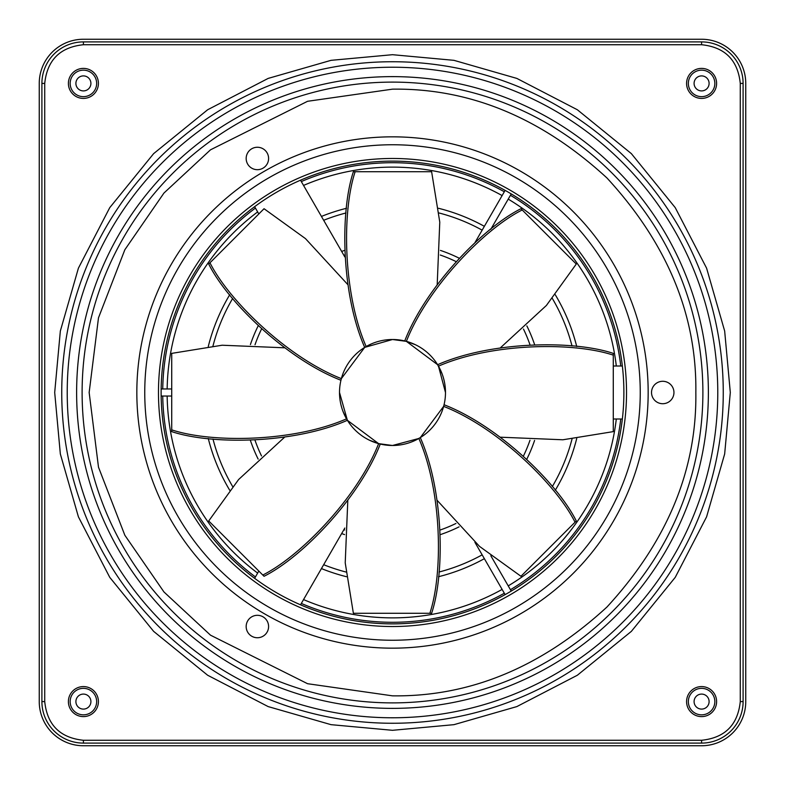 <?xml version="1.0" encoding="UTF-8"?>
<svg xmlns="http://www.w3.org/2000/svg" width="785" height="785" viewBox="0 0 785 785"><rect width="100%" height="100%" fill="white"/><g stroke="black" fill="none" stroke-linecap="round" stroke-linejoin="round"><path stroke-width="1.18" d="M54.695 392.5L60.337 331.034L78.412 268.156L109.753 207.652L153.634 153.634L207.652 109.753L268.156 78.412L331.034 60.337L392.5 54.695L453.965 60.337L516.844 78.412L577.348 109.753L631.366 153.634L675.247 207.652L706.588 268.156L724.663 331.034L730.305 392.5L724.663 453.965L706.588 516.844L675.247 577.348L631.366 631.366L577.348 675.247L516.844 706.588L453.965 724.663L392.5 730.305L331.034 724.663L268.156 706.588L207.652 675.247L153.634 631.366L109.753 577.348L78.412 516.844L60.337 453.965L54.695 392.5M392.5 136.835A255.665 255.665 0 0 1 648.165 392.5A255.665 255.665 0 0 1 392.5 648.165A255.665 255.665 0 0 1 136.835 392.5A255.665 255.665 0 0 1 392.5 136.835M255.017 344.743A145.539 145.539 0 0 1 261.523 329.052M343.889 255.321A145.539 145.539 0 0 1 344.743 255.017M440.257 255.017A145.539 145.539 0 0 1 455.948 261.523M523.477 329.052A145.539 145.539 0 0 1 529.983 344.743M250.405 344.586A149.955 149.955 0 0 1 258.147 325.912M341.642 251.435A149.955 149.955 0 0 1 344.586 250.405M440.414 250.405A149.955 149.955 0 0 1 459.088 258.147M526.853 325.912A149.955 149.955 0 0 1 534.595 344.586M212.97 345.999A185.456 185.456 0 0 1 232.674 298.428M323.665 220.291A185.456 185.456 0 0 1 345.999 212.97M439.001 212.97A185.456 185.456 0 0 1 482.157 230.152M552.326 298.428A185.456 185.456 0 0 1 572.029 345.999M208.28 346.509A189.872 189.872 0 0 1 229.72 294.758M321.438 216.424A189.872 189.872 0 0 1 346.509 208.28M438.491 208.28A189.872 189.872 0 0 1 484.365 226.325M555.28 294.758A189.872 189.872 0 0 1 576.72 346.509M167.156 388.967A225.374 225.374 0 0 1 257.647 211.921M303.54 185.427A225.374 225.374 0 0 1 502.115 195.583M508.229 199.115A225.374 225.374 0 0 1 616.313 366.006M162.74 388.967A229.789 229.789 0 0 1 255.429 208.074M301.312 181.58A229.789 229.789 0 0 1 504.323 191.756M510.436 195.288A229.789 229.789 0 0 1 620.758 366.006M716.607 701.594A15.013 15.013 0 0 1 701.594 716.607A15.013 15.013 0 0 1 686.581 701.594A15.013 15.013 0 0 1 701.594 686.581A15.013 15.013 0 0 1 716.607 701.594M714.841 701.594A13.247 13.247 0 0 1 701.594 714.841A13.247 13.247 0 0 1 688.347 701.594A13.247 13.247 0 0 1 701.594 688.347A13.247 13.247 0 0 1 714.841 701.594M694.087 701.594A7.507 7.507 0 0 1 701.594 694.087A7.507 7.507 0 0 1 709.1 701.594A7.507 7.507 0 0 1 701.594 709.1A7.507 7.507 0 0 1 694.087 701.594M441.984 373.552L437.608 364.701L406.375 341.357L392.5 339.512A52.987 52.987 0 0 0 339.512 392.5L347.392 420.299L378.625 443.643L392.5 445.487A52.987 52.987 0 0 0 445.487 392.5A52.987 52.987 0 0 0 392.5 339.512L364.701 347.392L341.357 378.625L340.945 380.264C286.967 359.314 227.719 302.117 208.722 264.045L264.045 208.722L305.463 238.601L347.804 284.592M413.803 441.013L420.299 437.608L443.643 406.375L444.055 404.736C498.033 425.686 557.281 482.883 576.278 520.955L520.955 576.278L479.537 546.399L437.196 500.408M419.416 438.138L420.132 437.716M444.055 380.264L443.28 377.359M438.138 365.584L437.716 364.868M445.487 392.5L438.472 366.153C491.42 342.996 573.158 341.789 613.281 355.144L613.281 431.622L562.874 439.777L500.408 437.196M415.432 344.733L406.375 341.357C427.442 287.555 484.384 228.896 522.202 209.968L576.278 264.045L546.399 305.463L500.408 347.804M339.512 392.5A52.987 52.987 0 0 0 392.5 445.487L418.847 438.472C442.004 491.42 443.211 573.158 429.856 613.281L353.378 613.281L345.223 562.874L347.804 500.408M257.382 637.744A11.216 11.216 0 0 1 246.166 626.528A11.216 11.216 0 0 1 257.382 615.312A11.216 11.216 0 0 1 268.598 626.528A11.216 11.216 0 0 1 257.382 637.744M257.382 169.688A11.216 11.216 0 0 1 246.166 158.472A11.216 11.216 0 0 1 257.382 147.256A11.216 11.216 0 0 1 268.598 158.472A11.216 11.216 0 0 1 257.382 169.688M673.952 392.5A11.216 11.216 0 0 1 662.736 403.716A11.216 11.216 0 0 1 651.521 392.5A11.216 11.216 0 0 1 662.736 381.284A11.216 11.216 0 0 1 673.952 392.5M623.879 392.5A231.379 231.379 0 0 1 392.5 623.879A231.379 231.379 0 0 1 161.121 392.5A231.379 231.379 0 0 1 392.5 161.121A231.379 231.379 0 0 1 623.879 392.5M626.528 392.5A234.028 234.028 0 0 0 392.5 158.472A234.028 234.028 0 0 0 158.472 392.5A234.028 234.028 0 0 0 392.5 626.528A234.028 234.028 0 0 0 626.528 392.5M716.607 83.406A15.013 15.013 0 0 1 701.594 98.419A15.013 15.013 0 0 1 686.581 83.406A15.013 15.013 0 0 1 701.594 68.393A15.013 15.013 0 0 1 716.607 83.406M714.841 83.406A13.247 13.247 0 0 1 701.594 96.653A13.247 13.247 0 0 1 688.347 83.406A13.247 13.247 0 0 1 701.594 70.159A13.247 13.247 0 0 1 714.841 83.406M694.087 83.406A7.507 7.507 0 0 1 701.594 75.9A7.507 7.507 0 0 1 709.1 83.406A7.507 7.507 0 0 1 701.594 90.913A7.507 7.507 0 0 1 694.087 83.406M98.419 83.406A15.013 15.013 0 0 1 83.406 98.419A15.013 15.013 0 0 1 68.393 83.406A15.013 15.013 0 0 1 83.406 68.393A15.013 15.013 0 0 1 98.419 83.406M96.653 83.406A13.247 13.247 0 0 1 83.406 96.653A13.247 13.247 0 0 1 70.159 83.406A13.247 13.247 0 0 1 83.406 70.159A13.247 13.247 0 0 1 96.653 83.406M75.9 83.406A7.507 7.507 0 0 1 83.406 75.9A7.507 7.507 0 0 1 90.913 83.406A7.507 7.507 0 0 1 83.406 90.913A7.507 7.507 0 0 1 75.9 83.406M98.419 701.594A15.013 15.013 0 0 1 83.406 716.607A15.013 15.013 0 0 1 68.393 701.594A15.013 15.013 0 0 1 83.406 686.581A15.013 15.013 0 0 1 98.419 701.594M96.653 701.594A13.247 13.247 0 0 1 83.406 714.841A13.247 13.247 0 0 1 70.159 701.594A13.247 13.247 0 0 1 83.406 688.347A13.247 13.247 0 0 1 96.653 701.594M75.9 701.594A7.507 7.507 0 0 1 83.406 694.087A7.507 7.507 0 0 1 90.913 701.594A7.507 7.507 0 0 1 83.406 709.1A7.507 7.507 0 0 1 75.9 701.594M534.595 440.414A149.955 149.955 0 0 1 526.853 459.088M459.088 526.853A149.955 149.955 0 0 1 440.414 534.595M344.586 534.595A149.955 149.955 0 0 1 341.642 533.564M258.147 459.088A149.955 149.955 0 0 1 250.405 440.414M529.983 440.257A145.539 145.539 0 0 1 523.477 455.948M455.948 523.477A145.539 145.539 0 0 1 440.257 529.983M344.743 529.983A145.539 145.539 0 0 1 343.889 529.679M261.523 455.948A145.539 145.539 0 0 1 255.017 440.257M576.72 438.491A189.872 189.872 0 0 1 555.28 490.242M484.365 558.675A189.872 189.872 0 0 1 438.491 576.72M346.509 576.72A189.872 189.872 0 0 1 321.438 568.576M229.72 490.242A189.872 189.872 0 0 1 208.28 438.491M572.029 439.001A185.456 185.456 0 0 1 552.326 486.572M482.157 554.848A185.456 185.456 0 0 1 439.001 572.029M345.999 572.029A185.456 185.456 0 0 1 323.665 564.709M232.674 486.572A185.456 185.456 0 0 1 212.97 439.001M620.758 418.994A229.789 229.789 0 0 1 510.436 589.712M504.323 593.244A229.789 229.789 0 0 1 301.312 603.42M255.429 576.926A229.789 229.789 0 0 1 162.74 396.033M616.313 418.994A225.374 225.374 0 0 1 508.229 585.885M502.115 589.417A225.374 225.374 0 0 1 303.54 599.573M257.647 573.079A225.374 225.374 0 0 1 167.156 396.033M39.25 83.406A44.156 44.156 0 0 1 83.406 39.25L701.594 39.25A44.156 44.156 0 0 1 745.75 83.406L745.75 701.594A44.156 44.156 0 0 1 701.594 745.75L83.406 745.75A44.156 44.156 0 0 1 39.25 701.594L39.25 83.406M83.406 743.101L701.594 743.101A41.507 41.507 0 0 0 743.101 701.594L743.101 83.406A41.507 41.507 0 0 0 701.594 41.899L83.406 41.899A41.507 41.507 0 0 0 41.899 83.406L41.899 701.594A41.507 41.507 0 0 0 83.406 743.101L83.406 740.275L701.594 740.275C724.928 737.821 737.821 724.928 740.275 701.594L740.275 83.406C737.821 60.072 724.928 47.178 701.594 44.725L83.406 44.725C60.072 47.178 47.178 60.072 44.725 83.406L44.725 701.594C47.178 724.928 60.072 737.821 83.406 740.275M437.608 364.701C490.596 341.347 572.922 339.895 613.281 353.378L613.281 355.144M404.736 340.945C425.686 286.967 482.883 227.719 520.955 208.722L522.202 209.968M371.197 343.987L366.153 346.528C342.996 293.58 341.789 211.842 355.144 171.719L431.622 171.719L439.777 222.126L437.196 284.592M364.701 347.392C341.347 294.404 339.895 212.078 353.378 171.719L355.144 171.719M341.357 378.625C287.555 357.558 228.896 300.616 209.968 262.798M365.584 346.862L364.868 347.284M343.016 411.448L346.528 418.847C293.58 442.004 211.842 443.211 171.719 429.856L171.719 353.378L222.126 345.223L284.592 347.804M347.392 420.299C294.404 443.653 212.078 445.105 171.719 431.622L171.719 429.856M369.568 440.267L378.625 443.643C357.558 497.445 300.616 556.104 262.798 575.032L208.722 520.955L238.601 479.537L284.592 437.196M380.264 444.055C359.314 498.033 302.117 557.281 264.045 576.278L262.798 575.032M340.945 404.736L341.72 407.641M346.862 419.416L347.284 420.132M420.299 437.608C443.653 490.596 445.105 572.922 431.622 613.281L429.856 613.281M443.643 406.375C497.445 427.442 556.104 484.384 575.032 522.202M300.518 604.813L344.841 528.04M258.824 571.048L254.625 578.319M254.625 206.681L258.824 213.952M344.841 256.96L300.518 180.187M622.358 366.006L613.281 366.006M613.281 418.994L622.358 418.994M61.74 392.5A330.76 330.76 0 0 1 392.5 61.74A330.76 330.76 0 0 1 723.26 392.5A330.76 330.76 0 0 1 392.5 723.26A330.76 330.76 0 0 1 61.74 392.5M708.374 392.5A315.874 315.874 0 0 0 392.5 76.626A315.874 315.874 0 0 0 76.626 392.5A315.874 315.874 0 0 0 392.5 708.374A315.874 315.874 0 0 0 708.374 392.5M717.775 392.5A325.275 325.275 0 0 0 392.5 67.225A325.275 325.275 0 0 0 67.225 392.5A325.275 325.275 0 0 0 392.5 717.775A325.275 325.275 0 0 0 717.775 392.5M392.5 702.889A310.389 310.389 0 0 1 82.111 392.5A310.389 310.389 0 0 1 392.5 82.111A310.389 310.389 0 0 1 702.889 392.5A310.389 310.389 0 0 1 392.5 702.889M392.5 695.844L307.563 683.706L210.498 635.173L163.957 591.959L124.844 535.252L98.488 467.173L89.156 392.5L98.488 317.827L124.844 249.748L163.957 193.041L210.498 149.827L307.563 101.294L392.5 89.156C469.921 88.116 541.414 117.73 606.991 178.009C667.27 243.585 696.884 315.079 695.844 392.5C696.884 469.921 667.27 541.414 606.991 606.991C541.414 667.27 469.921 696.884 392.5 695.844M392.5 640.246A247.746 247.746 0 0 0 640.246 392.5A247.746 247.746 0 0 0 392.5 144.754A247.746 247.746 0 0 0 144.754 392.5A247.746 247.746 0 0 0 392.5 640.246M83.406 44.725L83.406 41.899M701.594 41.899L701.594 44.725M743.101 83.406L740.275 83.406M743.101 701.594L740.275 701.594M701.594 743.101L701.594 740.275M41.899 701.594L44.725 701.594M41.899 83.406L44.725 83.406M490.831 229.249L511.231 193.915M171.719 388.967L161.151 388.967M474.905 542.288L505.118 594.618M490.831 555.751L511.231 591.085M171.719 396.033L161.151 396.033M474.905 242.712L505.118 190.382"/></g></svg>
